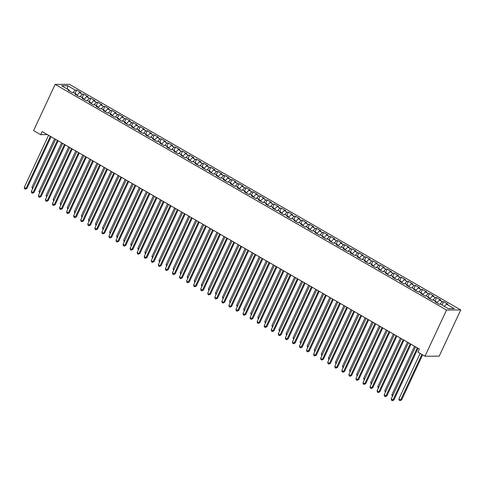<?xml version="1.0" encoding="UTF-8"?>
<svg xmlns="http://www.w3.org/2000/svg" width="485" height="485" viewBox="0 0 485 485"><rect width="100%" height="100%" fill="white"/><g stroke="black" fill="none" stroke-linecap="round" stroke-linejoin="round"><path stroke-width="0.73" d="M460.75 309.921L69.355 84.305L55.144 84.402L446.539 310.018L460.75 309.921L439.198 356.135L424.987 356.233L446.539 310.018M67.415 89.058L67.536 85.675L61.619 85.718L69.385 90.192L68.021 90.198L72.253 92.641L73.617 92.635L76.442 94.26L75.078 94.272L79.31 96.709L80.674 96.703L83.499 98.328L82.135 98.34L86.366 100.777L87.73 100.771L90.556 102.396L89.191 102.408L93.429 104.845L94.787 104.839L97.612 106.464L96.248 106.476L100.486 108.913L101.85 108.907L104.669 110.531L103.305 110.544L107.543 112.981L108.907 112.975L111.726 114.599L110.362 114.612L114.599 117.049L115.963 117.043L118.783 118.667L117.418 118.679L121.656 121.117L123.02 121.111L125.839 122.735L124.475 122.747L128.713 125.185L130.077 125.178L132.896 126.803L131.538 126.815L135.77 129.252L137.134 129.246L139.959 130.871L138.595 130.883L142.826 133.32L144.19 133.314L147.016 134.939L145.652 134.951L149.883 137.388L151.247 137.382L154.072 139.007L152.708 139.019L156.94 141.456L158.304 141.45L161.129 143.075L159.765 143.087L163.997 145.524L165.361 145.518L168.186 147.143L166.822 147.155L171.053 149.592L172.417 149.586L175.243 151.211L173.879 151.223L178.11 153.66L179.474 153.654L182.299 155.279L180.935 155.291L185.173 157.728L186.531 157.722L189.356 159.347L187.992 159.359L192.23 161.802L193.594 161.79L196.413 163.415L195.049 163.427L199.286 165.87L200.651 165.858L203.47 167.483L202.106 167.495L206.343 169.938L207.707 169.926L210.526 171.551L209.162 171.563L213.4 174.006L214.764 173.994L217.583 175.618L216.219 175.631L220.457 178.074L221.821 178.062L224.64 179.686L223.282 179.699L227.513 182.142L228.878 182.13L231.703 183.754L230.339 183.766L234.57 186.21L235.934 186.198L238.759 187.828L237.395 187.834L241.627 190.278L242.991 190.265L245.816 191.896L244.452 191.902L248.684 194.346L250.048 194.333L252.873 195.964L251.509 195.97L255.74 198.413L257.105 198.401L259.93 200.032L258.566 200.038L262.797 202.481L264.161 202.469L266.986 204.1L265.622 204.106L269.854 206.549L271.218 206.537L274.043 208.168L272.679 208.174L276.917 210.617L278.275 210.605L281.1 212.236L279.736 212.242L283.974 214.685L285.338 214.673L288.157 216.304L286.793 216.31L291.03 218.753L292.394 218.741L295.213 220.372L293.849 220.378L298.087 222.821L299.451 222.809L302.27 224.44L300.906 224.446L305.144 226.889L306.508 226.877L309.327 228.508L307.963 228.514L312.201 230.957L313.565 230.945L316.39 232.576L315.026 232.582L319.257 235.025L320.621 235.013L323.446 236.644L322.082 236.65L326.314 239.093L327.678 239.081L330.503 240.712L329.139 240.718L333.371 243.161L334.735 243.149L337.56 244.779L336.196 244.786L340.428 247.229L341.792 247.217L344.617 248.847L343.253 248.853L347.484 251.297L348.848 251.285L351.673 252.915L350.309 252.921L354.541 255.365L355.905 255.352L358.73 256.983L357.366 256.989L361.598 259.433L362.962 259.426L365.787 261.051L364.423 261.057L368.661 263.5L370.025 263.494L372.844 265.119L371.48 265.125L375.717 267.568L377.081 267.562L379.9 269.187L378.536 269.199L382.774 271.636L384.138 271.63L386.957 273.255L385.593 273.267L389.831 275.704L391.195 275.698L394.014 277.323L392.65 277.335L396.888 279.772L398.252 279.766L401.071 281.391L399.713 281.403L403.944 283.84L405.308 283.834L408.134 285.459L406.769 285.471L411.001 287.908L412.365 287.902L415.19 289.527L413.826 289.539L418.058 291.976L419.422 291.97L422.247 293.595L420.883 293.607L425.115 296.044L426.479 296.038L429.304 297.663L427.94 297.675L432.171 300.112L433.535 300.106L436.361 301.731L434.996 301.743L439.228 304.18L440.592 304.174L448.358 308.648L454.275 308.606L446.509 304.131L447.873 304.125L443.642 301.682L442.278 301.688L439.452 300.063L440.816 300.057L436.579 297.614L435.221 297.62L432.396 295.995L433.76 295.983L429.522 293.546L428.158 293.552L425.339 291.928L426.703 291.915L422.465 289.478L421.101 289.484L418.282 287.86L419.646 287.847L415.409 285.41L414.044 285.416L411.225 283.792L412.589 283.78L408.352 281.342L406.988 281.348L404.169 279.724L405.533 279.712L401.295 277.274L399.931 277.281L397.112 275.656L398.47 275.644L394.238 273.207L392.874 273.213L390.049 271.588L391.413 271.576L387.182 269.139L385.817 269.145L382.992 267.52L384.356 267.508L380.125 265.071L378.761 265.077L375.936 263.452L377.3 263.44L373.068 261.003L371.704 261.009L368.879 259.384L370.243 259.372L366.011 256.935L364.647 256.941L361.822 255.316L363.186 255.304L358.955 252.867L357.591 252.873L354.765 251.248L356.129 251.236L351.898 248.799L350.534 248.805L347.709 247.18L349.073 247.168L344.835 244.731L343.477 244.737L340.652 243.112L342.016 243.1L337.778 240.663L336.414 240.669L333.595 239.044L334.959 239.032L330.721 236.595L329.357 236.601L326.538 234.976L327.902 234.964L323.665 232.527L322.301 232.533L319.482 230.908L320.846 230.896L316.608 228.453L315.244 228.465L312.425 226.841L313.789 226.828L309.551 224.385L308.187 224.397L305.362 222.773L306.726 222.76L302.494 220.317L301.13 220.329L298.305 218.705L299.669 218.693L295.438 216.249L294.074 216.262L291.249 214.637L292.613 214.625L288.381 212.181L287.017 212.194L284.192 210.569L285.556 210.557L281.324 208.113L279.96 208.126L277.135 206.501L278.499 206.489L274.267 204.046L272.903 204.058L270.078 202.427L271.442 202.421L267.211 199.978L265.847 199.99L263.022 198.359L264.386 198.353L260.154 195.91L258.79 195.922L255.965 194.291L257.329 194.285L253.091 191.842L251.727 191.854L248.908 190.223L250.272 190.217L246.034 187.774L244.67 187.786L241.851 186.155L243.215 186.149L238.978 183.706L237.614 183.718L234.795 182.087L236.159 182.081L231.921 179.638L230.557 179.65L227.738 178.019L229.102 178.013L224.864 175.57L223.5 175.582L220.681 173.951L222.039 173.945L217.807 171.502L216.443 171.514L213.618 169.883L214.982 169.877L210.751 167.434L209.387 167.446L206.561 165.815L207.926 165.809L203.694 163.366L202.33 163.378L199.505 161.748L200.869 161.741L196.637 159.298L195.273 159.31L192.448 157.68L193.812 157.673L189.58 155.23L188.216 155.242L185.391 153.612L186.755 153.606L182.524 151.162L181.16 151.174L178.334 149.544L179.699 149.538L175.467 147.094L174.103 147.107L171.278 145.476L172.642 145.47L168.404 143.026L167.046 143.039L164.221 141.408L165.585 141.402L161.347 138.959L159.983 138.971L157.164 137.34L158.528 137.334L154.291 134.891L152.927 134.903L150.107 133.272L151.472 133.266L147.234 130.823L145.87 130.829L143.051 129.204L144.415 129.198L140.177 126.755L138.813 126.761L135.994 125.136L137.358 125.13L133.12 122.687L131.756 122.693L128.937 121.068L130.295 121.056L126.064 118.619L124.7 118.625L121.874 117L123.238 116.988L119.007 114.551L117.643 114.557L114.818 112.932L116.182 112.92L111.95 110.483L110.586 110.489L107.761 108.864L109.125 108.852L104.893 106.415L103.529 106.421L100.704 104.796L102.068 104.784L97.837 102.347L96.473 102.353L93.647 100.728L95.011 100.716L90.78 98.279L89.416 98.285L86.591 96.66L87.955 96.648L83.723 94.211L82.359 94.217L79.534 92.593L80.898 92.58L76.66 90.143L75.102 93.49M67.536 85.675L75.302 90.149L76.66 90.143M424.987 356.233L417.931 352.165L419.392 349.03L42.11 131.55L40.649 134.684L47.469 134.636M79.534 92.593L76.921 95.333M82.359 94.217L79.989 96.703M69.385 90.192L69.403 90.998M86.591 96.66L83.978 99.401M89.416 98.285L87.045 100.771M76.442 94.26L76.46 95.066M93.647 100.728L91.034 103.469M96.473 102.353L94.102 104.839M83.499 98.328L83.517 99.134M100.704 104.796L98.091 107.537M103.529 106.421L101.159 108.907M90.556 102.396L90.574 103.202M107.761 108.864L105.148 111.605M110.586 110.489L108.216 112.975M97.612 106.464L97.63 107.27M114.818 112.932L112.205 115.672M117.643 114.557L115.272 117.043M104.669 110.531L104.687 111.338M121.874 117L119.261 119.74M124.7 118.625L122.329 121.117M111.726 114.599L111.744 115.406M128.937 121.068L126.324 123.808M131.756 122.693L129.386 125.185M118.783 118.667L118.807 119.474M135.994 125.136L133.381 127.876M138.813 126.761L136.443 129.252M125.839 122.735L125.864 123.542M143.051 129.204L140.438 131.944M145.87 130.829L143.499 133.32M132.896 126.803L132.92 127.61M150.107 133.272L147.495 136.012M152.927 134.903L150.556 137.388M139.959 130.871L139.977 131.677M157.164 137.34L154.551 140.08M159.983 138.971L157.613 141.456M147.016 134.939L147.034 135.745M164.221 141.408L161.608 144.148M167.046 143.039L164.676 145.524M154.072 139.007L154.091 139.813M171.278 145.476L168.665 148.216M174.103 147.107L171.732 149.592M161.129 143.075L161.147 143.881M178.334 149.544L175.722 152.284M181.16 151.174L178.789 153.66M168.186 147.143L168.204 147.949M185.391 153.612L182.778 156.352M188.216 155.242L185.846 157.728M175.243 151.211L175.261 152.017M192.448 157.68L189.835 160.42M195.273 159.31L192.903 161.796M182.299 155.279L182.318 156.085M199.505 161.748L196.892 164.488M202.33 163.378L199.959 165.864M189.356 159.347L189.374 160.153M206.561 165.815L203.949 168.556M209.387 167.446L207.016 169.932M196.413 163.415L196.431 164.221M213.618 169.883L211.011 172.624M216.443 171.514L214.073 174M203.47 167.483L203.488 168.289M220.681 173.951L218.068 176.692M223.5 175.582L221.13 178.068M210.526 171.551L210.551 172.357M227.738 178.019L225.125 180.76M230.557 179.65L228.186 182.136M217.583 175.618L217.607 176.425M234.795 182.087L232.182 184.827M237.614 183.718L235.243 186.204M224.64 179.686L224.664 180.499M241.851 186.155L239.238 188.895M244.67 187.786L242.3 190.272M231.703 183.754L231.721 184.567M248.908 190.223L246.295 192.963M251.727 191.854L249.357 194.339M238.759 187.828L238.778 188.635M255.965 194.291L253.352 197.031M258.79 195.922L256.419 198.407M245.816 191.896L245.834 192.703M263.022 198.359L260.409 201.099M265.847 199.99L263.476 202.475M252.873 195.964L252.891 196.771M270.078 202.427L267.465 205.167M272.903 204.058L270.533 206.543M259.93 200.032L259.948 200.838M277.135 206.501L274.522 209.235M279.96 208.126L277.59 210.611M266.986 204.1L267.005 204.906M284.192 210.569L281.579 213.303M287.017 212.194L284.646 214.679M274.043 208.168L274.061 208.974M291.249 214.637L288.636 217.377M294.074 216.262L291.703 218.747M281.1 212.236L281.118 213.042M298.305 218.705L295.692 221.445M301.13 220.329L298.76 222.815M288.157 216.304L288.175 217.11M305.362 222.773L302.755 225.513M308.187 224.397L305.817 226.883M295.213 220.372L295.232 221.178M312.425 226.841L309.812 229.581M315.244 228.465L312.873 230.951M302.27 224.44L302.294 225.246M319.482 230.908L316.869 233.649M322.301 232.533L319.93 235.019M309.327 228.508L309.351 229.314M326.538 234.976L323.925 237.717M329.357 236.601L326.987 239.087M316.39 232.576L316.408 233.382M333.595 239.044L330.982 241.785M336.414 240.669L334.044 243.155M323.446 236.644L323.465 237.45M340.652 243.112L338.039 245.853M343.477 244.737L341.1 247.223M330.503 240.712L330.521 241.518M347.709 247.18L345.096 249.92M350.534 248.805L348.163 251.291M337.56 244.779L337.578 245.586M354.765 251.248L352.152 253.988M357.591 252.873L355.22 255.359M344.617 248.847L344.635 249.654M361.822 255.316L359.209 258.056M364.647 256.941L362.277 259.426M351.673 252.915L351.692 253.722M368.879 259.384L366.266 262.124M371.704 261.009L369.334 263.494M358.73 256.983L358.748 257.79M375.936 263.452L373.323 266.192M378.761 265.077L376.39 267.562M365.787 261.051L365.805 261.858M382.992 267.52L380.379 270.26M385.817 269.145L383.447 271.63M372.844 265.119L372.862 265.925M390.049 271.588L387.436 274.328M392.874 273.213L390.504 275.698M379.9 269.187L379.919 269.993M397.112 275.656L394.499 278.396M399.931 277.281L397.561 279.766M386.957 273.255L386.981 274.061M404.169 279.724L401.556 282.464M406.988 281.348L404.617 283.834M394.014 277.323L394.038 278.129M411.225 283.792L408.612 286.532M414.044 285.416L411.674 287.902M401.071 281.391L401.095 282.197M418.282 287.86L415.669 290.6M421.101 289.484L418.731 291.97M408.134 285.459L408.152 286.265M425.339 291.928L422.726 294.668M428.158 293.552L425.788 296.038M415.19 289.527L415.208 290.333M432.396 295.995L429.783 298.736M435.221 297.62L432.85 300.112M422.247 293.595L422.265 294.401M439.452 300.063L436.839 302.804M442.278 301.688L439.907 304.18M429.304 297.663L429.322 298.469M446.509 304.131L444.387 306.356M436.361 301.731L436.379 302.537M55.144 84.402L33.592 130.617L40.649 134.684M75.302 90.149L72.926 92.635M443.642 301.682L442.077 305.029M436.579 297.614L435.021 300.961M429.522 293.546L427.964 296.893M422.465 289.478L420.907 292.825M415.409 285.41L413.85 288.757M408.352 281.342L406.794 284.689M401.295 277.274L399.737 280.621M394.238 273.207L392.68 276.553M387.182 269.139L385.623 272.485M380.125 265.071L378.561 268.417M373.068 261.003L371.504 264.349M366.011 256.935L364.447 260.281M358.955 252.867L357.39 256.213M351.898 248.799L350.334 252.145M344.835 244.731L343.277 248.077M337.778 240.663L336.22 244.01M330.721 236.595L329.163 239.942M323.665 232.527L322.107 235.874M316.608 228.453L315.05 231.8M309.551 224.385L307.993 227.732M302.494 220.317L300.936 223.664M295.438 216.249L293.874 219.596M288.381 212.181L286.817 215.528M281.324 208.113L279.76 211.46M274.267 204.046L272.703 207.392M267.211 199.978L265.647 203.324M260.154 195.91L258.59 199.256M253.091 191.842L251.533 195.188M246.034 187.774L244.476 191.12M238.978 183.706L237.42 187.052M231.921 179.638L230.363 182.984M224.864 175.57L223.306 178.916M217.807 171.502L216.249 174.849M210.751 167.434L209.193 170.781M203.694 163.366L202.13 166.713M196.637 159.298L195.073 162.645M189.58 155.23L188.016 158.577M182.524 151.162L180.96 154.509M175.467 147.094L173.903 150.441M168.404 143.026L166.846 146.373M161.347 138.959L159.789 142.305M154.291 134.891L152.733 138.237M147.234 130.823L145.676 134.169M140.177 126.755L138.619 130.101M133.12 122.687L131.562 126.033M126.064 118.619L124.506 121.965M119.007 114.551L117.449 117.897M111.95 110.483L110.386 113.829M104.893 106.415L103.329 109.762M97.837 102.347L96.272 105.694M90.78 98.279L89.216 101.626M83.723 94.211L82.159 97.558M417.312 347.83L392.989 399.986L391.225 398.967L415.548 346.811M418.064 348.266L393.953 399.979L392.989 399.986L392.274 400.695L391.571 400.289L391.225 398.967M393.953 399.979L392.274 400.695M420.119 353.426L398.906 398.912L400.671 399.931L401.635 399.925L422.641 354.874M401.635 399.925L399.955 400.64L400.671 399.931L421.883 354.444M399.955 400.64L399.252 400.234L398.906 398.912M410.255 343.762L385.933 395.918L384.168 394.899L408.491 342.743M411.007 344.198L386.891 395.912L385.933 395.918L385.217 396.627L384.514 396.221L384.168 394.899M386.891 395.912L385.217 396.627M403.193 339.694L378.876 391.85L377.112 390.831L401.428 338.675M403.95 340.13L379.834 391.844L378.876 391.85L378.161 392.559L377.451 392.153L377.112 390.831M379.834 391.844L378.161 392.559M414.523 346.223L391.85 394.845L392.874 395.433M392.462 396.318L391.85 394.845M407.467 342.155L384.793 390.777L385.817 391.365M385.405 392.25L384.793 390.777M396.136 335.626L371.819 387.782L370.055 386.763L394.372 334.608M396.894 336.063L372.777 387.776L371.819 387.782L371.104 388.491L370.394 388.085L370.055 386.763M372.777 387.776L371.104 388.491M389.079 331.558L364.762 383.714L362.998 382.695L387.315 330.54M389.837 331.995L365.72 383.708L364.762 383.714L364.047 384.423L363.338 384.017L362.998 382.695M365.72 383.708L364.047 384.423M400.41 338.087L377.736 386.709L378.761 387.297M378.342 388.182L377.736 386.709M393.353 334.019L370.679 382.641L371.704 383.229M371.286 384.114L370.679 382.641M382.022 327.49L357.706 379.646L355.941 378.627L380.258 326.472M382.78 327.927L358.664 379.634L357.706 379.646L356.99 380.355L356.281 379.949L355.941 378.627M358.664 379.634L356.99 380.355M386.296 329.952L363.623 378.573L364.641 379.161M364.229 380.046L363.623 378.573M374.966 323.422L350.649 375.578L348.885 374.559L373.201 322.404M375.723 323.859L351.607 375.566L350.649 375.578L349.934 376.287L349.224 375.881L348.885 374.559M351.607 375.566L349.934 376.287M379.24 325.884L356.566 374.505L357.584 375.093M357.172 375.978L356.566 374.505M367.909 319.354L343.592 371.51L341.828 370.491L366.145 318.336M368.667 319.791L344.55 371.498L343.592 371.51L342.871 372.219L342.167 371.813L341.828 370.491M344.55 371.498L342.871 372.219M372.183 321.816L349.509 370.437L350.528 371.025M350.115 371.91L349.509 370.437M360.852 315.286L336.529 367.442L334.765 366.424L359.088 314.268M361.604 315.723L337.493 367.43L336.529 367.442L335.814 368.151L335.111 367.745L334.765 366.424M337.493 367.43L335.814 368.151M365.126 317.748L342.452 366.369L343.471 366.957M343.059 367.842L342.452 366.369M353.795 311.218L329.473 363.368L327.708 362.356L352.031 310.2M354.547 311.649L330.437 363.362L329.473 363.368L328.757 364.083L328.054 363.677L327.708 362.356M330.437 363.362L328.757 364.083M358.063 313.68L335.396 362.301L336.414 362.889M336.002 363.774L335.396 362.301M346.739 307.15L322.416 359.3L320.652 358.288L344.974 306.132M347.49 307.581L323.38 359.294L322.416 359.3L321.7 360.015L320.997 359.609L320.652 358.288M323.38 359.294L321.7 360.015M351.007 309.612L328.339 358.233L329.357 358.821M328.945 359.706L328.339 358.233M339.682 303.083L315.359 355.232L313.595 354.22L337.918 302.064M340.434 303.513L316.323 355.226L315.359 355.232L314.644 355.948L313.94 355.541L313.595 354.22M316.323 355.226L314.644 355.948M343.95 305.544L321.276 354.165L322.301 354.753M321.888 355.638L321.276 354.165M332.625 299.015L308.302 351.164L306.538 350.152L330.861 297.996M333.377 299.445L309.266 351.158L308.302 351.164L307.587 351.88L306.884 351.473L306.538 350.152M309.266 351.158L307.587 351.88M336.893 301.476L314.219 350.097L315.244 350.685M314.832 351.57L314.219 350.097M325.568 294.947L301.246 347.096L299.481 346.084L323.804 293.928M326.32 295.377L302.203 347.09L301.246 347.096L300.53 347.812L299.827 347.405L299.481 346.084M302.203 347.09L300.53 347.812M329.836 297.408L307.163 346.029L308.187 346.617M307.775 347.502L307.163 346.029M318.512 290.879L294.189 343.028L292.425 342.016L316.747 289.86M319.263 291.309L295.147 343.022L294.189 343.028L293.473 343.744L292.764 343.338L292.425 342.016M295.147 343.022L293.473 343.744M322.78 293.34L300.106 341.961L301.13 342.549M300.718 343.435L300.106 341.961M311.449 286.811L287.132 338.96L285.368 337.948L309.685 285.792M312.207 287.241L288.09 338.954L287.132 338.96L286.417 339.676L285.707 339.27L285.368 337.948M288.09 338.954L286.417 339.676M315.723 289.272L293.049 337.893L294.074 338.481M293.661 339.367L293.049 337.893M304.392 282.743L280.075 334.892L278.311 333.88L302.628 281.724M305.15 283.173L281.033 334.886L280.075 334.892L279.36 335.608L278.651 335.202L278.311 333.88M281.033 334.886L279.36 335.608M308.666 285.204L285.992 333.825L287.017 334.414M286.599 335.299L285.992 333.825M297.335 278.675L273.019 330.825L271.254 329.812L295.571 277.656M298.093 279.105L273.976 330.818L273.019 330.825L272.303 331.54L271.594 331.134L271.254 329.812M273.976 330.818L272.303 331.54M301.609 281.136L278.936 329.758L279.954 330.346M279.542 331.231L278.936 329.758M290.279 274.607L265.962 326.757L264.198 325.744L288.514 273.588M291.036 275.037L266.92 326.751L265.962 326.757L265.246 327.472L264.537 327.06L264.198 325.744M266.92 326.751L265.246 327.472M294.553 277.068L271.879 325.69L272.897 326.278M272.485 327.163L271.879 325.69M283.222 270.539L258.905 322.689L257.141 321.67L281.458 269.521M283.98 270.969L259.863 322.683L258.905 322.689L258.19 323.404L257.48 322.992L257.141 321.67M259.863 322.683L258.19 323.404M287.496 273L264.822 321.622L265.841 322.21M265.428 323.095L264.822 321.622M276.165 266.471L251.848 318.621L250.084 317.602L274.401 265.453M276.917 266.902L252.806 318.615L251.848 318.621L251.127 319.336L250.424 318.924L250.084 317.602M252.806 318.615L251.127 319.336M280.439 268.933L257.765 317.554L258.784 318.142M258.372 319.027L257.765 317.554M269.108 262.397L244.786 314.553L243.021 313.534L267.344 261.385M269.86 262.834L245.749 314.547L244.786 314.553L244.07 315.268L243.367 314.856L243.021 313.534M245.749 314.547L244.07 315.268M273.382 264.865L250.709 313.486L251.727 314.074M251.315 314.959L250.709 313.486M262.052 258.329L237.729 310.485L235.965 309.466L260.287 257.317M262.803 258.766L238.693 310.479L237.729 310.485L237.013 311.194L236.31 310.788L235.965 309.466M238.693 310.479L237.013 311.194M266.32 260.797L243.652 309.418L244.67 310.006M244.258 310.891L243.652 309.418M254.995 254.261L230.672 306.417L228.908 305.398L253.231 253.249M255.747 254.698L231.636 306.411L230.672 306.417L229.957 307.126L229.253 306.72L228.908 305.398M231.636 306.411L229.957 307.126M247.938 250.193L223.615 302.349L221.851 301.33L246.174 249.181M248.69 250.63L224.579 302.343L223.615 302.349L222.9 303.058L222.197 302.652L221.851 301.33M224.579 302.343L222.9 303.058M240.881 246.125L216.559 298.281L214.794 297.263L239.117 245.113M241.633 246.562L217.522 298.275L216.559 298.281L215.843 298.99L215.14 298.584L214.794 297.263M217.522 298.275L215.843 298.99M233.825 242.057L209.502 294.213L207.738 293.195L232.06 241.045M234.576 242.494L210.46 294.207L209.502 294.213L208.786 294.922L208.083 294.516L207.738 293.195M210.46 294.207L208.786 294.922M226.768 237.989L202.445 290.145L200.681 289.127L224.998 236.977M227.52 238.426L203.403 290.139L202.445 290.145L201.73 290.854L201.02 290.448L200.681 289.127M203.403 290.139L201.73 290.854M219.705 233.922L195.388 286.077L193.624 285.059L217.941 232.909M220.463 234.358L196.346 286.071L195.388 286.077L194.673 286.787L193.964 286.38L193.624 285.059M196.346 286.071L194.673 286.787M212.648 229.854L188.332 282.009L186.567 280.991L210.884 228.841M213.406 230.29L189.289 282.003L188.332 282.009L187.616 282.719L186.907 282.312L186.567 280.991M189.289 282.003L187.616 282.719M205.591 225.786L181.275 277.941L179.511 276.923L203.827 224.773M206.349 226.222L182.233 277.935L181.275 277.941L180.559 278.651L179.85 278.244L179.511 276.923M182.233 277.935L180.559 278.651M198.535 221.718L174.218 273.873L172.454 272.855L196.771 220.699M199.293 222.154L175.176 273.867L174.218 273.873L173.503 274.583L172.793 274.177L172.454 272.855M175.176 273.867L173.503 274.583M191.478 217.65L167.161 269.805L165.397 268.787L189.714 216.631M192.236 218.086L168.119 269.799L167.161 269.805L166.44 270.515L165.737 270.109L165.397 268.787M168.119 269.799L166.44 270.515M184.421 213.582L160.105 265.738L158.334 264.719L182.657 212.563M185.173 214.018L161.062 265.731L160.105 265.738L159.383 266.447L158.68 266.041L158.334 264.719M161.062 265.731L159.383 266.447M177.364 209.514L153.042 261.67L151.278 260.651L175.6 208.495M178.116 209.95L154.006 261.664L153.042 261.67L152.326 262.379L151.623 261.973L151.278 260.651M154.006 261.664L152.326 262.379M170.308 205.446L145.985 257.602L144.221 256.583L168.544 204.427M171.06 205.882L146.949 257.596L145.985 257.602L145.27 258.311L144.566 257.905L144.221 256.583M146.949 257.596L145.27 258.311M163.251 201.378L138.928 253.534L137.164 252.515L161.487 200.36M164.003 201.815L139.892 253.528L138.928 253.534L138.213 254.243L137.51 253.837L137.164 252.515M139.892 253.528L138.213 254.243M156.194 197.31L131.871 249.466L130.107 248.447L154.43 196.292M156.946 197.747L132.835 249.46L131.871 249.466L131.156 250.175L130.453 249.769L130.107 248.447M132.835 249.46L131.156 250.175M149.137 193.242L124.815 245.398L123.051 244.379L147.373 192.224M149.889 193.679L125.779 245.392L124.815 245.398L124.099 246.107L123.396 245.701L123.051 244.379M125.779 245.392L124.099 246.107M142.081 189.174L117.758 241.33L115.994 240.311L140.317 188.156M142.832 189.611L118.716 241.324L117.758 241.33L117.043 242.039L116.339 241.633L115.994 240.311M118.716 241.324L117.043 242.039M135.018 185.106L110.701 237.262L108.937 236.243L133.254 184.088M135.776 185.543L111.659 237.256L110.701 237.262L109.986 237.971L109.277 237.565L108.937 236.243M111.659 237.256L109.986 237.971M127.961 181.038L103.644 233.194L101.88 232.176L126.197 180.02M128.719 181.475L104.602 233.188L103.644 233.194L102.929 233.903L102.22 233.497L101.88 232.176M104.602 233.188L102.929 233.903M120.904 176.97L96.588 229.126L94.824 228.108L119.14 175.952M121.662 177.407L97.546 229.12L96.588 229.126L95.872 229.835L95.163 229.429L94.824 228.108M97.546 229.12L95.872 229.835M113.848 172.902L89.531 225.058L87.767 224.04L112.083 171.884M114.605 173.339L90.489 225.052L89.531 225.058L88.816 225.767L88.106 225.361L87.767 224.04M90.489 225.052L88.816 225.767M106.791 168.835L82.474 220.99L80.71 219.972L105.027 167.816M107.549 169.271L83.432 220.984L82.474 220.99L81.759 221.7L81.05 221.293L80.71 219.972M83.432 220.984L81.759 221.7M99.734 164.767L75.418 216.922L73.653 215.904L97.97 163.748M100.492 165.203L76.375 216.916L75.418 216.922L74.696 217.632L73.993 217.225L73.653 215.904M76.375 216.916L74.696 217.632M92.677 160.699L68.355 212.854L66.59 211.836L90.913 159.68M93.429 161.135L69.319 212.848L68.355 212.854L67.639 213.564L66.936 213.157L66.59 211.836M69.319 212.848L67.639 213.564M85.621 156.631L61.298 208.786L59.534 207.768L83.856 155.612M86.372 157.067L62.262 208.78L61.298 208.786L60.583 209.496L59.879 209.09L59.534 207.768M62.262 208.78L60.583 209.496M78.564 152.563L54.241 204.718L52.477 203.7L76.8 151.544M79.316 152.999L55.205 204.706L54.241 204.718L53.526 205.428L52.823 205.022L52.477 203.7M55.205 204.706L53.526 205.428M259.263 256.729L236.595 305.35L237.614 305.938M237.201 306.823L236.595 305.35M252.206 252.661L229.532 301.282L230.557 301.87M230.145 302.755L229.532 301.282M245.149 248.593L222.476 297.214L223.5 297.802M223.088 298.687L222.476 297.214M238.093 244.525L215.419 293.146L216.443 293.734M216.031 294.619L215.419 293.146M231.036 240.451L208.362 289.078L209.387 289.666M208.974 290.551L208.362 289.078M223.979 236.383L201.305 285.01L202.33 285.598M201.912 286.483L201.305 285.01M216.922 232.315L194.249 280.942L195.273 281.53M194.855 282.415L194.249 280.942M209.866 228.247L187.192 276.874L188.21 277.462M187.798 278.348L187.192 276.874M202.809 224.179L180.135 272.806L181.154 273.394M180.741 274.28L180.135 272.806M195.752 220.111L173.078 268.738L174.097 269.327M173.685 270.212L173.078 268.738M188.695 216.043L166.022 264.664L167.04 265.259M166.628 266.144L166.022 264.664M181.639 211.975L158.965 260.597L159.983 261.191M159.571 262.076L158.965 260.597M174.576 207.907L151.908 256.529L152.927 257.123M152.514 258.008L151.908 256.529M167.519 203.839L144.845 252.461L145.87 253.055M145.458 253.94L144.845 252.461M160.462 199.771L137.788 248.393L138.813 248.987M138.401 249.872L137.788 248.393M153.405 195.704L130.732 244.325L131.756 244.919M131.344 245.804L130.732 244.325M146.349 191.636L123.675 240.257L124.7 240.845M124.287 241.736L123.675 240.257M139.292 187.568L116.618 236.189L117.643 236.777M117.231 237.668L116.618 236.189M132.235 183.5L109.561 232.121L110.586 232.709M110.168 233.6L109.561 232.121M125.178 179.432L102.505 228.053L103.529 228.641M103.111 229.532L102.505 228.053M118.122 175.364L95.448 223.985L96.466 224.573M96.054 225.458L95.448 223.985M111.065 171.296L88.391 219.917L89.41 220.505M88.998 221.39L88.391 219.917M104.008 167.228L81.334 215.849L82.353 216.437M81.941 217.322L81.334 215.849M96.951 163.16L74.278 211.781L75.296 212.369M74.884 213.254L74.278 211.781M89.889 159.092L67.221 207.713L68.239 208.301M67.827 209.187L67.221 207.713M82.832 155.024L60.164 203.645L61.183 204.233M60.77 205.119L60.164 203.645M71.507 148.495L47.184 200.651L45.42 199.632L69.743 147.476M72.259 148.931L48.148 200.638L47.184 200.651L46.469 201.36L45.766 200.954L45.42 199.632M48.148 200.638L46.469 201.36M75.775 150.956L53.101 199.577L54.126 200.166M53.714 201.051L53.101 199.577M64.45 144.427L40.128 196.583L38.363 195.564L62.686 143.408M65.202 144.863L41.092 196.57L40.128 196.583L39.412 197.292L38.709 196.886L38.363 195.564M41.092 196.57L39.412 197.292M68.718 146.888L46.045 195.51L47.069 196.098M46.657 196.983L46.045 195.51M57.394 140.359L33.071 192.515L31.307 191.496L55.63 139.34M58.145 140.796L34.035 192.503L33.071 192.515L32.356 193.224L31.652 192.818L31.307 191.496M34.035 192.503L32.356 193.224M61.662 142.82L38.988 191.442L40.012 192.03M39.6 192.915L38.988 191.442M50.337 136.291L26.014 188.441L24.25 187.428L48.573 135.273M51.089 136.728L26.972 188.435L26.014 188.441L25.299 189.156L24.596 188.75L24.25 187.428M26.972 188.435L25.299 189.156M54.605 138.752L31.931 187.374L32.956 187.962M32.543 188.847L31.931 187.374"/></g></svg>
